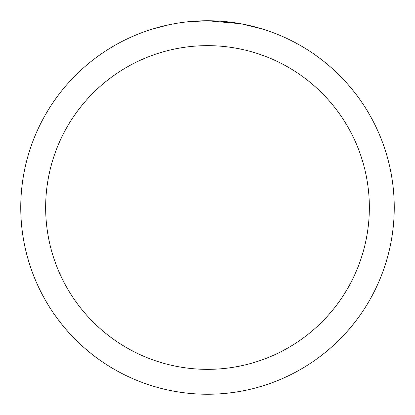 <?xml version="1.0" encoding="UTF-8"?>
<svg xmlns="http://www.w3.org/2000/svg" width="415" height="415" viewBox="0 0 415 415"><rect width="100%" height="100%" fill="white"/><g stroke="black" fill="none" stroke-linecap="round" stroke-linejoin="round"><path stroke-width="0.62" d="M211.225 20.786L213.824 20.859M230.496 22.171L231.285 22.27M240.674 23.722L207.5 20.75A186.75 186.75 0 0 1 394.25 207.5A186.75 186.75 0 0 1 207.5 394.25A186.75 186.75 0 0 1 20.75 207.5A186.75 186.75 0 0 1 207.5 20.75L187.315 21.845M241.556 23.883L262.98 29.185M207.5 45.65A161.85 161.85 0 0 1 369.35 207.5A161.85 161.85 0 0 1 207.5 369.35A161.85 161.85 0 0 1 45.65 207.5A161.85 161.85 0 0 1 207.5 45.65M186.439 21.943L184.161 22.213M152.025 29.185L168.298 24.91M178.948 22.944L184.161 22.218M193.81 21.253L194.843 21.181M179.581 22.851L183.015 22.363"/></g></svg>
